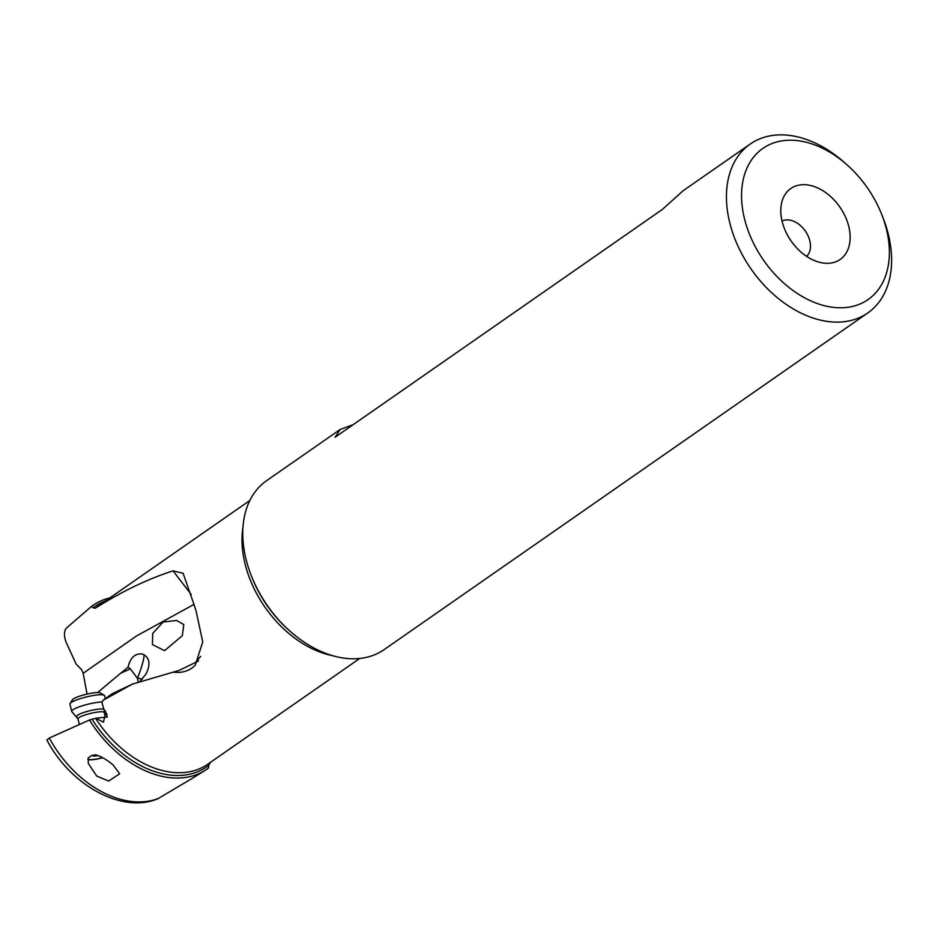 <?xml version="1.0" encoding="UTF-8"?>
<svg xmlns="http://www.w3.org/2000/svg" width="938" height="938" viewBox="0 0 938 938"><rect width="100%" height="100%" fill="white"/><g stroke="black" fill="none" stroke-linecap="round" stroke-linejoin="round"><path stroke-width="1.41" d="M782.046 221.063A21.609 14.844 -124.8 0 1 809.06 238.287A21.609 14.844 -124.8 0 1 806.61 256.367M353.134 424.668L340.177 429.463L335.042 437.272L662.298 209.479L683.063 190.801M847.471 165.24A92.088 63.28 55.2 0 0 764.2 147.524A92.088 63.28 55.2 0 0 747.656 229.353A92.088 63.28 55.2 0 0 844.915 307.617A92.088 63.28 55.2 0 0 883.279 218.66A92.088 63.28 55.2 0 0 881.685 214.392A92.088 63.28 55.2 0 0 847.471 165.24L844.786 162.837A102.899 70.702 55.2 0 0 750.236 144.042A102.899 70.702 55.2 0 0 733.258 234.465A102.899 70.702 55.2 0 0 867.802 312.94L384.134 649.612A102.899 70.702 -124.8 0 1 289.596 630.805A102.899 70.702 -124.8 0 1 251.372 575.885A102.899 70.702 -124.8 0 1 249.59 571.125A102.899 70.702 -124.8 0 1 266.568 480.702L339.744 429.768M867.802 312.94A102.899 70.702 55.2 0 0 884.792 222.517A102.899 70.702 55.2 0 0 883.01 217.757L881.685 214.392M783.652 226.515A43.207 29.688 -124.8 0 1 781.483 203.546A43.207 29.688 -124.8 0 1 811.862 185.83A43.207 29.688 -124.8 0 1 847.284 221.497A43.207 29.688 -124.8 0 1 822.849 262.98A43.207 29.688 -124.8 0 1 783.652 226.515M183.801 624.556L176.696 620.464L163.177 622.023L152.718 633.373L152.425 644.594L164.56 650.655L182.347 635.671L183.801 624.556M200.662 656.436L195.35 662.533A43.207 31.13 -135.7 0 0 198.563 660.88M102.676 757.693A13.507 2.333 -13.7 0 1 87.926 759.194M88.09 758.221A13.507 2.333 -13.7 0 1 89.333 757.329L90.787 755.899L95.301 754.785C100.085 755.817 105.982 759.147 112.982 764.787L119.665 773.78L108.644 781.073L96.72 776.019L88.289 763.38L88.207 757.81L89.333 757.329M87.891 759.581A14.047 2.427 166.3 0 0 91.959 759.745A14.047 2.427 166.3 0 0 102.793 757.763M94.163 755.266A13.507 2.333 -13.7 0 1 95.5 754.832M139.375 682.137L146.023 673.976C150.584 664.608 149.763 658.101 143.561 654.478A21.609 2.697 -69.3 0 1 143.842 654.759A21.609 2.697 -69.3 0 1 137.511 678.162A21.609 3.084 -168.2 0 0 142.4 679.018M137.452 678.444L138.296 682.442M130.37 668.876L120.545 673.285L128.037 667.281L130.37 668.876L137.323 678.092M128.037 667.281C130.183 658.03 134.685 653.563 141.544 653.892L143.561 654.478M120.545 673.285L97.552 692.572M107.084 717.042L106.768 714.099L104.868 715.155M103.051 700.276L132.375 684.107L112.22 693.721L103.051 700.276L101.972 702.48L103.813 709.175L105.912 712.059L103.438 722.19L95.899 718.215L89.462 720.009L49.304 738.03L46.959 739.953M95.899 718.215L107.354 717.007M87.07 694.085L83.154 673.32L136.397 636.034L194.002 604.4M132.375 684.107L179.252 670.377L195.35 662.533M173.061 672.147C180.26 673.085 186.545 671.725 191.938 668.067L195.198 665.3L202.749 641.885L196.089 610.99A96.215 66.106 -124.8 0 1 194.178 605.033L183.098 573.282L173.026 570.832L191.246 594.516M105.748 600.789A97.763 67.173 55.2 0 0 93.108 607.777L91.432 606.452L66.199 628.308C63.854 631.579 63.878 636.351 66.281 642.636L76.119 664.069L81.712 669.814L83.154 673.32M93.108 607.777L95.289 608.223C121.682 591.538 147.594 579.074 173.026 570.832M91.432 606.452A99.78 68.556 -124.8 0 1 109.887 597.905M210.569 762.125L208.799 765.314L208.459 768.046A99.78 68.556 -124.8 0 1 204.918 770.485A99.78 68.556 -124.8 0 1 89.462 720.009M191.798 778.646L157.736 798.801C121.459 813.985 70.162 784.825 46.9 739.988M102.219 701.964A17.822 3.084 166.3 0 0 75.884 708.178A17.822 3.084 166.3 0 0 71.698 711.367A17.822 3.084 166.3 0 0 71.863 711.649L77.983 718.895A13.507 2.333 -13.7 0 1 81.16 716.468A13.507 2.333 -13.7 0 1 95.418 712.399A13.507 2.333 -13.7 0 1 104.224 712.481L104.282 709.984A14.222 2.462 166.3 0 0 104.27 709.679M71.698 711.367L69.928 704.133A17.822 3.084 -13.7 0 1 70.069 703.547A17.822 3.084 -13.7 0 1 74.125 700.944A17.822 3.084 -13.7 0 1 91.478 695.832A17.822 3.084 -13.7 0 1 104.165 695.222A17.822 3.084 -13.7 0 1 104.564 695.679L105.291 698.681M70.069 703.547L72.437 699.783A14.586 2.521 -13.7 0 1 75.755 697.649A14.586 2.521 -13.7 0 1 89.954 693.475A14.586 2.521 -13.7 0 1 100.331 692.971L104.165 695.222M92.557 755.313A8.102 1.395 166.3 0 0 92.674 755.794A8.102 1.395 166.3 0 0 95.23 755.969A8.102 1.395 166.3 0 0 98.056 755.582M289.596 630.805L288.587 629.902A98.748 67.853 -124.8 0 1 288.564 629.89L288.564 629.89A98.748 67.853 -124.8 0 1 251.876 577.175L251.876 577.175A98.748 67.853 -124.8 0 1 251.865 577.151L251.372 575.885M242.977 527.062A96.215 66.106 55.2 0 0 248.336 574.853A96.215 66.106 55.2 0 0 248.394 575.006A96.215 66.106 55.2 0 0 332.474 655.639M104.751 714.686L106.639 713.63M95.289 608.223A96.215 66.106 -124.8 0 1 97.962 606.206L249.825 500.505M359.758 658.441L207.896 764.142A96.215 66.106 -124.8 0 1 95.606 718.344M92.17 719.399A97.763 67.173 55.2 0 0 208.799 765.314M158.897 798.25A97.423 66.938 -124.8 0 1 49.304 738.03M104.012 709.386A14.222 2.462 166.3 0 0 93.941 709.843A14.222 2.462 166.3 0 0 79.988 713.935A14.222 2.462 166.3 0 0 76.775 716.702M750.236 144.042L683.063 190.789M178.126 670.752L179.252 670.365M191.774 778.657L204.918 770.485M104.224 712.481L105.373 717.218M77.983 718.895L79.355 724.523M92.674 755.794L92.041 755.407"/></g></svg>
